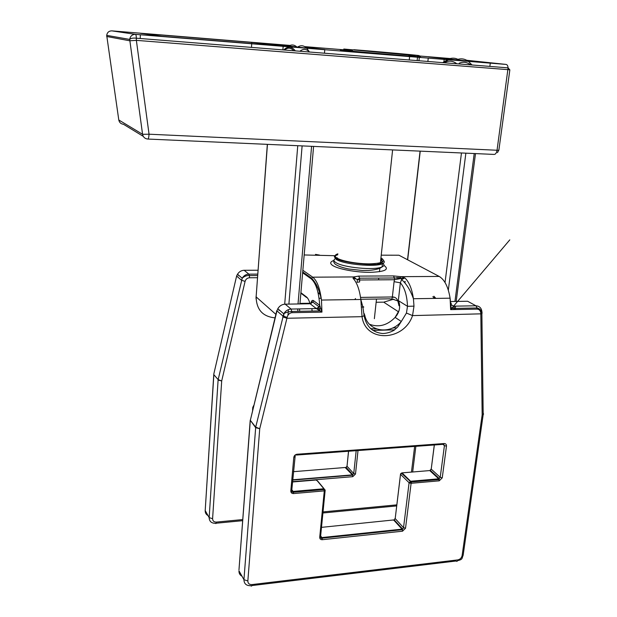 <?xml version="1.0" encoding="UTF-8"?>
<svg xmlns="http://www.w3.org/2000/svg" width="617" height="617" viewBox="0 0 617 617"><rect width="100%" height="100%" fill="white"/><g stroke="black" fill="none" stroke-linecap="round" stroke-linejoin="round"><path stroke-width="0.93" d="M106.726 36.496L129.732 40.776L136.365 40.36L136.365 38.2C136.257 35.825 135.964 34.544 135.501 34.351C132.223 34.398 130.287 36.087 129.693 39.419L142.573 134.298L149.052 134.205L136.365 40.36L509.819 69.798M143.283 136.357L123.431 124.264C120.893 123.955 119.351 122.528 118.788 119.991L142.573 134.298C143.175 137.128 144.887 138.717 147.71 139.049C148.388 139.126 148.836 137.514 149.052 134.205L497.04 150.255C496.492 153.139 495.443 154.528 493.901 154.412L147.957 139.056M118.765 119.798L106.702 35.362C107.211 32.4 108.931 30.904 111.862 30.865L290.09 45.427M466.73 60.281L506.11 64.423C507.236 64.646 507.891 65.795 508.092 67.862L497.04 150.255L498.852 150.263L509.85 69.868L508.092 67.862L136.365 38.2C132.94 37.868 130.719 38.277 129.693 39.419L106.702 35.362L106.71 36.326M498.906 149.862L497.487 152.638M305.762 47.355L324.789 49.553L305.392 47.979L272.344 44.1L289.843 45.527M467.216 60.559L490.299 62.996L473.254 61.607L428.399 56.841L449.67 58.7M162.016 36.341L140.414 33.326L251.813 42.419L283.164 46.175L162.016 36.341M419.267 56.733C421.365 57.003 420.794 57.049 417.547 56.857L343.299 50.447C339.874 50.054 339.358 49.915 341.749 50.023L341.725 50.201M283.157 46.329L282.879 49.892M251.813 42.419L251.736 43.622M251.721 43.784L251.481 47.386M140.36 34.745L140.213 38.509M490.284 63.135L489.852 66.412M444.34 58.137L444.294 58.53M444.186 59.394L443.916 61.7M428.252 58.106L427.866 61.461M324.773 49.707L324.473 53.209M321.496 527.358L394.232 519.892L402.562 528.985L402.029 529.139L402.346 529.71L403.533 527.658L405.531 528.229L411.115 483.288L409.094 482.749L403.533 527.658L395.196 518.588L400.541 474.342L402.037 472.877L400.564 473.787L400.541 474.342L409.094 482.749L410.613 481.245L402.037 472.877L429.123 470.624M439.235 480.828L411.115 483.288L410.613 481.245L438.71 478.815L439.235 480.828L442.242 477.867L446.477 446.13C446.538 444.456 445.775 443.592 444.178 443.538L297.047 454.235C295.219 454.544 294.132 455.601 293.792 457.405L290.808 490.947C290.838 492.682 291.741 493.554 293.522 493.569L324.295 490.877L325.167 490.06L323.863 488.764L324.295 490.877L319.722 537.237C319.729 538.896 320.585 539.721 322.298 539.698L402.515 531.198L405.531 528.229M316.066 480.018L317.855 481.252L324.095 488.764M337.869 253.826C334.607 254.914 334.314 256.325 336.967 258.06C341.864 261.153 357.659 263.968 369.83 263.852C382.741 263.336 386.443 261.338 380.944 257.86M319.745 305.392L319.182 306.981L316.405 308.616L321.958 312.102L319.722 305.338L313.428 300.564L312.888 302.129L310.104 303.757L316.351 308.577L319.174 306.927L319.722 305.338C318.734 291.648 315.85 282.787 311.068 278.753L312.719 277.172L302.854 270.269M451.22 303.209L450.657 309.603L452.192 308.438L453.634 306.179L451.482 304.86M381.237 255.168L398.96 255.222L439.196 276.439C444.618 279.671 448.251 286.92 450.094 298.188L450.649 309.634L477.149 309.125C479.34 309.318 480.558 310.721 480.813 313.328L482.162 414.894L483.188 414.493L481.877 313.814L412.542 315.596L413.992 306.148L413.421 298.721C411.963 288.856 409.117 281.923 404.875 277.928L400.88 276.663L399.708 278.73L404.875 277.928L401.567 279.609L401.297 278.236M482.139 312.834L481.885 313.806L481.838 313.012L480.813 313.328M483.196 414.485L483.273 413.151M450.649 301.52L467.632 301.25L475.938 305.785C479.548 306.047 481.553 308.122 481.954 311.994L481.838 313.012C481.353 310.289 479.771 308.608 477.088 307.983L477.149 309.125M316.351 308.577L291.108 309.071C287.915 309.279 285.463 310.868 283.766 313.829L255.708 427.149L259.734 428.722L247.849 580.959C247.918 583.451 249.299 584.661 251.983 584.584L457.768 559.904C460.105 559.395 461.547 557.953 462.11 555.585L482.162 414.894L483.628 414.046M276.786 310.621L250.325 420.339L276.964 310.899L282.925 316.043L287.113 317.377C287.877 314.539 289.504 312.973 291.995 312.672L321.958 312.102L321.465 300.055L360.829 299.484L362.04 316.668C365.465 342.859 403.888 341.448 412.542 315.596L406.441 313.05L401.297 321.488C390.006 335.201 367.894 331.63 364.732 315.094M282.733 316.845L286.913 318.264L287.113 317.377M250.209 420.146L255.631 427.65L259.734 428.722L286.913 318.264L362.04 316.668L364.099 315.711C366.251 326.516 372.467 332.463 382.748 333.535C386.82 333.373 390.63 332.255 394.163 330.195L397.857 326.802L401.297 321.488L395.119 317.393L396.716 315.41C399.855 310.667 400.464 305.777 398.543 300.734L398.975 305.731L398.15 302.199C397.286 298.628 395.358 296.885 392.358 296.97L360.544 297.402M358.708 276.108L359.626 278.19L359.657 279.987L394.479 279.74L394.448 277.966L393.476 275.915L358.708 276.108L353.718 276.933L353.009 278.252L356.186 279.015L353.718 276.933L312.719 277.172C317.03 280.581 319.945 288.208 321.465 300.055C319.429 289.89 316.043 282.54 311.323 278.005L302.708 271.943M257.705 274.11L248.852 274.149C245.959 274.287 243.746 275.645 242.196 278.236L218.171 379.632L221.696 380.959L245.08 281.398C245.774 279.162 247.263 277.951 249.53 277.766L257.436 277.719M242.751 519.568L216.382 522.09C216.228 523.532 215.927 523.933 215.464 523.285C211.423 523.301 209.325 521.419 209.163 517.64L218.102 380.087L221.696 380.959L212.595 518.696L209.163 517.64L205.199 510.575L213.852 374.696L218.171 379.632L213.852 374.696L213.814 373.979L236.481 276.593M213.829 373.917L236.465 276.647L237.506 274.249L236.666 275.861M238.787 275.321L238.648 275.799M257.991 270.238L244.17 270.285L248.852 274.149L249.43 275.583C246.777 275.336 244.363 276.215 242.196 278.236L237.522 274.233C239.088 271.727 241.301 270.408 244.17 270.285L243.723 270.3M318.094 255.006L315.503 254.374L319.598 255.106M353.78 299.592L355.114 299.384M355.492 298.528L355.076 299.569M391.71 298.875L397.857 300.934M398.528 303.618L398.15 302.199L400.364 282.825L394.078 281.668L392.358 296.97C391.965 299.06 391.301 299.685 390.36 298.836L360.798 299.26M356.186 279.015L357.397 279.578L359.626 278.19L394.448 277.982M357.397 279.578L359.657 279.987M394.078 281.668L394.487 279.74L399.708 278.73M413.992 306.148L407.498 306.317C407.043 295.528 404.667 287.699 400.364 282.825L401.559 279.617C406.364 283.604 410.313 289.975 413.421 298.721L450.094 298.188L451.143 307.698M357.359 279.57L357.15 282.293L359.642 281.93L359.649 279.987M363.806 307.081L361.369 307.073M317.261 286.566L317.902 288.131M398.543 300.734L407.498 306.317L406.441 313.05M364.493 313.899L364.107 315.703L362.881 307.05L360.829 299.484C359.48 289.412 356.873 282.339 353.009 278.252M396.716 315.41L396.322 315.264M409.595 56.301L408.57 54.982L343.808 49.021L408.57 54.982M417.046 56.826L417.933 55.623L353.379 49.9M353.796 49.722C378.637 51.612 427.997 56.132 417.933 55.623L419.313 56.949M506.11 64.423L135.501 34.351L111.862 30.865M418.719 55.931L450.233 58.546M304.682 46.614L352.492 50.517M275.02 317.863C262.726 316.629 256.433 309.634 256.124 296.87L267.331 144.355M470.663 64.878C467.069 62.124 463.267 61.553 459.256 63.165M456.565 59.834C460.537 58.206 464.346 58.607 467.979 61.044M468.411 61.361L472.028 64.986M474.218 153.54L454.945 301.451M454.336 306.163L453.888 309.572M297.756 145.712L284.699 304.173M283.928 313.544L283.689 316.452M287.962 315.256L288.432 309.611M288.895 304.088L302.114 145.905M284.53 50.023C287.761 47.324 290.854 47.571 293.815 50.764M296.8 46.969C294.255 44.694 291.61 44.385 288.864 46.036M287.892 46.715L285.193 49.499M275.868 314.362L256.124 296.87L267.446 144.363M459.31 60.127C455.948 57.983 452.446 57.612 448.798 59.008M447.364 59.656L443.122 62.679M299.978 303.387L309.881 303.24M376.139 302.268L383.01 302.168M398.196 311.608L383.681 302.16L393.8 299.16M404.96 282.91L405.176 281.468M407.675 259.819L420.239 151.142M444.225 62.764C448.636 60.343 452.832 60.674 456.819 63.775M448.328 290.16L465.866 153.17M461.462 152.977L445.034 282.524M372.884 330.411L394.633 329.856M297.726 308.947L297.88 311.33M311.593 146.322L298.019 303.942M297.656 47.069C300.749 45.033 303.726 45.365 306.572 48.072M306.742 48.242L309.464 52.013M309.503 52.013C306.433 48.836 303.225 48.573 299.877 51.25M395.081 518.427L394.232 519.892L395.196 518.588L400.502 474.303M292.504 481.97L316.567 479.972L323.863 488.764L293.114 491.425L291.818 489.721M356.186 450.688L353.742 473.555L347.016 466.244L348.59 451.243M293.422 471.689L346.16 467.416L347.016 466.244L348.512 451.243M443.77 444.394L444.425 445.621L440.214 477.334L438.71 478.815L429.741 470.57L431.221 469.121L434.291 444.988M442.242 477.867L440.214 477.334L431.221 469.121L434.353 444.98M402.515 531.198L402.346 529.71L322.151 538.163L321.881 537.569L402.029 529.139L393.715 520.046L393.091 520.108M296.846 455.014L443.276 444.325L444.178 443.538M442.921 444.356L444.425 445.621L446.477 446.13M376.555 328.946L370.64 328.668M279.1 309.834L278.915 310.436M291.764 490.338L293.114 491.425L293.522 493.569M291.779 490.137L290.808 490.947M294.826 456.765L293.792 457.405M296.376 455.053L297.047 454.235M320.601 536.358L320.547 536.929C320.894 538.402 321.434 538.818 322.151 538.163L322.298 539.698M295.211 455.631L291.733 490.623C291.656 491.911 292.219 492.443 293.43 492.227L324.203 489.551L325.128 490.608L320.547 536.929L319.722 537.237M320.647 535.926L321.881 537.569L320.585 536.535M325.12 490.561L325.167 490.06M292.705 479.787L352.384 474.874L352.785 476.671L355.492 474.026L353.742 473.555L352.384 474.874L345.227 467.586M253.232 407.382L252.769 407.444L252.569 410.128M253.68 405.546L252.769 407.444M355.492 474.026L358.014 450.549M292.535 481.669L352.785 476.671M216.382 522.09C213.952 522.098 212.688 520.964 212.595 518.696M396.808 504.868L323.023 511.909M414.639 446.423L411.454 472.09M410.313 481.306L410.074 483.204M317.971 292.466L320.053 294.494M380.704 260.081C382.532 261.4 382.409 262.541 380.334 263.49L377.049 264.385M300.865 293.16L306.472 297.433M319.051 298.281L321.056 298.258M392.312 297.271L394.255 297.24M381.985 259.395L380.836 258.824M337.777 254.759L335.478 255.631M334.383 256.672L336.142 259.348C343.183 264.338 375.344 267.369 382.432 263.706C384.391 262.842 384.8 261.809 383.674 260.613M381.707 262.564C384.545 264.238 384.676 265.68 382.085 266.891C374.997 270.616 342.867 267.577 335.833 262.534C333.612 261.099 333.396 259.842 335.178 258.77L337.476 257.875M333.959 260.436C330.072 261.739 329.663 263.436 332.725 265.518C338.255 269.151 356.202 272.459 370.262 272.344C385.178 271.758 389.728 269.436 383.897 265.364M440.237 277.072L439.196 276.439L400.88 276.663L393.476 275.915M304.181 254.968L335.471 255.716M257.598 275.544L249.43 275.583L249.53 277.766M313.428 300.564C312.241 299.901 311.346 300.934 310.744 303.672M309.449 303.765L284.506 304.189M310.004 303.687C309.071 300.317 307.875 298.057 306.433 296.916L300.903 292.705M307.79 298.443L306.433 296.916M311.893 308.916L312.117 311.061M302.631 272.791L311.068 278.753M452.176 308.446L477.095 307.983L475.938 305.785L453.634 306.179L450.988 304.667M434.73 298.412L432.833 296.708M399.7 277.696L396.662 277.627M483.18 414.046L483.242 413.614M462.11 555.585L463.151 555.269L463.336 553.981M283.758 313.822L277.812 308.731L276.964 310.899L277.812 308.731C279.54 305.862 281.992 304.335 285.154 304.15L291.108 309.071L291.995 312.672M247.849 580.959L243.939 579.672L255.708 427.149L250.325 420.339L238.972 569.884L250.178 420.732M251.983 584.584C251.798 586.158 251.412 586.528 250.834 585.695C246.368 585.826 244.07 583.821 243.939 579.672L238.972 570.818C238.872 573.293 239.882 575.098 241.995 576.216M236.596 276.848L236.758 276.146L241.44 280.195L245.08 281.398M207.998 515.565C206.063 514.493 205.137 512.835 205.199 510.575L213.767 374.527M216.174 523.216L242.666 520.679M322.915 512.989L396.677 505.917M251.813 585.579L456.002 561.015C456.873 561.74 457.459 561.37 457.768 559.904M363.745 307.042L362.757 306.364M316.953 287.013L317.67 287.553M369.49 324.257C378.761 327.673 387.306 325.39 395.119 317.393L396.369 315.187M409.588 56.795L409.241 59.972M418.958 60.751L419.329 57.435M417.508 57.234L417.131 60.605M256.032 296.769L256.07 298.929M475.499 153.594L456.187 301.435M455.57 306.14L455.122 309.549M283.751 49.962C287.769 45.959 291.633 46.267 295.342 50.887M405.007 281.352L404.767 282.679M407.521 259.734L420.069 151.134M448.721 59.764L442.559 62.633M392.659 327.974L396.901 327.874M299.577 308.916L299.7 311.292M313.59 146.414L299.931 303.911M401.351 473.108L411.015 482.008L439.127 479.563L439.343 478.607L430.365 470.37L431.098 468.974M346.931 466.097L346.16 467.416L352.87 474.743L352.569 475.167L292.674 480.095M378.568 279.848L378.753 278.082M335.17 255.762C333.797 256.402 334.213 257.335 336.435 258.546C343.854 263.212 376.979 266.004 382.432 263.706L382.085 266.891C379.617 268.811 375.097 269.991 368.534 270.439L362.241 270.477L348.782 269.004C342.358 267.693 337.846 266.081 335.224 264.153C333.782 262.726 333.365 261.469 333.982 260.389M335.185 258.67L335.262 257.837M380.812 259.071C382.733 260.698 382.579 262.171 380.334 263.49M319.351 306.641L319.12 307.266C318.896 308.084 319.197 309.279 320.03 310.837M311.084 303.572C311.354 302.268 311.947 301.782 312.888 302.129L319.174 306.927M451.15 307.613L452.192 308.438M450.665 309.587L509.796 239.859L450.657 309.603M435.864 298.397L433.882 296.229M457.559 560.691C463.112 559.372 461.717 558.385 463.151 555.269L483.196 414.531M415.858 446.33L412.665 471.99M411.524 481.167L411.261 483.273M320.154 310.914L291.949 311.438C288.224 311.701 285.494 312.495 283.766 313.837M205.129 510.406L207.466 514.617M239.034 570.926L240.869 574.203M316.737 308.832L320.987 308.755M401.343 278.228L394.448 277.966M317.13 286.774L316.212 284.306M396.376 315.194L399.114 310.482M374.365 318.688L376.493 299.037M379.44 271.735L379.825 268.187M380.265 264.115L392.613 149.916M341.085 50.178L406.21 56.047M409.387 55.584L418.858 56.926"/></g></svg>
